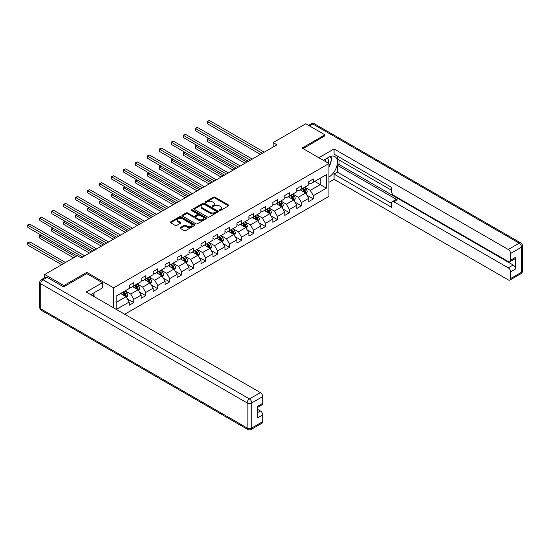 <?xml version="1.0" encoding="UTF-8"?>
<svg xmlns="http://www.w3.org/2000/svg" width="550" height="550" viewBox="0 0 550 550"><rect width="100%" height="100%" fill="white"/><g stroke="black" fill="none" stroke-linecap="round" stroke-linejoin="round"><path stroke-width="0.82" d="M219.457 210.485A0.743 0.433 0 0 0 220.509 210.485L228.511 205.865A1.066 0.612 0 0 0 228.827 205.432A1.066 0.612 0 0 0 228.511 204.999L214.954 197.168A1.066 0.612 0 0 0 213.448 197.168L205.446 201.788A0.743 0.433 0 0 0 206.498 202.4L207.536 201.802A3.41 1.966 0 0 1 212.355 201.802L213.489 202.455A3.41 1.966 0 0 1 214.486 203.844A3.41 1.966 0 0 1 213.489 205.232L212.451 205.831A0.743 0.433 0 0 0 213.503 206.442L214.541 205.844A3.41 1.966 0 0 1 219.361 205.844L220.488 206.498A3.41 1.966 0 0 1 221.492 207.886A3.41 1.966 0 0 1 220.488 209.282L219.457 209.88A0.743 0.433 0 0 0 219.457 210.485L219.457 209.88M180.379 227.521A1.066 0.612 0 0 0 180.07 227.954A1.066 0.612 0 0 0 180.379 228.394L184.188 230.587A1.066 0.612 0 0 0 185.694 230.587L194.583 225.459A1.066 0.612 0 0 0 194.893 225.019A1.066 0.612 0 0 0 194.583 224.586L181.026 216.762A1.066 0.612 0 0 0 179.513 216.762L170.631 221.891A1.066 0.612 0 0 0 170.314 222.324A1.066 0.612 0 0 0 170.631 222.757L175.223 225.411A1.066 0.612 0 0 0 176.729 225.411L180.531 223.218A1.066 0.612 0 0 0 180.847 222.784A1.066 0.612 0 0 0 180.531 222.344L178.255 221.031A2.846 1.643 0 0 1 177.416 219.869A2.846 1.643 0 0 1 179.176 218.35A2.846 1.643 0 0 1 182.284 218.708L191.208 223.857A2.846 1.643 0 0 1 192.046 225.019A2.846 1.643 0 0 1 190.286 226.538A2.846 1.643 0 0 1 187.179 226.188L185.694 225.328A1.066 0.612 0 0 0 184.188 225.328L180.379 227.521L180.379 228.394M86.756 273.653L86.756 272.367L63.889 285.567L44.701 274.491L44.701 277.688M86.756 272.367L113.616 287.87L328.934 163.556L328.934 196.343L124.706 314.256M324.947 136.042L324.947 134.846L302.081 148.046L328.934 163.556M324.947 134.846L305.766 123.771L273.151 142.601L273.151 147.029M44.701 274.491L77.316 255.661L81.153 257.874L276.987 144.815L273.151 142.601M207.611 217.064A1.066 0.612 0 0 0 209.117 217.064L218.006 211.929A1.066 0.612 0 0 0 218.316 211.496A1.066 0.612 0 0 0 218.006 211.062L204.449 203.232A1.066 0.612 0 0 0 202.943 203.232L194.054 208.367A1.066 0.612 0 0 0 193.744 208.801A1.066 0.612 0 0 0 194.054 209.234L207.611 217.064M191.751 210.65A0.743 0.433 0 0 1 192.507 210.753L206.278 218.701L197.402 223.822A1.066 0.612 0 0 1 195.896 223.822L182.339 215.999L182.339 215.126A1.066 0.612 0 0 0 182.029 215.566A1.066 0.612 0 0 0 182.339 215.999M182.339 215.126L186.147 212.933A1.066 0.612 0 0 1 187.653 212.933L193.146 216.109A1.066 0.612 0 0 0 194.659 216.109L197.182 214.651A1.066 0.612 0 0 0 197.491 214.218A1.066 0.612 0 0 0 197.182 213.778L191.455 210.478A0.743 0.433 0 0 1 192.507 209.866L206.291 217.827A1.066 0.612 0 0 1 206.607 218.261A1.066 0.612 0 0 1 206.291 218.694L206.291 217.827M113.616 307.849L113.616 287.87M127.387 298.884L133.794 302.582L133.794 299.344L141.164 295.096L141.164 298.327L145.764 295.666L145.764 292.435L153.134 288.179L153.134 291.418L157.74 288.757L157.74 285.526L165.103 281.27L165.103 284.501L169.709 281.847L169.709 278.609L177.072 274.361L177.072 277.592L181.679 274.938L181.679 271.7L189.049 267.444L189.049 270.683L193.648 268.022L193.648 264.791L201.018 260.535L201.018 263.773L205.624 261.113L205.624 257.881L212.988 253.626L212.988 256.857L217.594 254.203L217.594 250.965L224.957 246.716L224.957 249.947L229.563 247.287L229.563 244.056L236.933 239.8L236.933 243.038L241.532 240.377L241.532 237.146L248.903 232.891L248.903 236.122L253.502 233.468L253.502 230.23L260.872 225.981L260.872 229.212L265.478 226.559L265.478 223.321L272.841 219.065L272.841 222.303L277.447 219.643L277.447 216.411L284.811 212.156L284.811 215.394L289.417 212.733L289.417 209.502L296.787 205.246L296.787 208.478L301.386 205.824L301.386 202.586L308.756 198.337L308.756 201.568L313.363 198.907L313.363 195.676L326.404 188.141L326.404 174.673L320.265 178.221L320.265 184.601L326.404 188.141M133.794 302.582L129.188 305.236L129.188 302.005L116.339 309.423M116.146 309.313L116.146 296.065L129.188 288.537L129.188 285.299L133.794 282.645L133.794 285.876L141.164 281.627L141.164 278.389L145.764 275.729L145.764 278.967L153.134 274.711L153.134 271.48L157.74 268.819L157.74 272.058L165.103 267.802L165.103 264.571L169.709 261.91L169.709 265.141L177.072 260.893L177.072 257.654L181.679 255.001L181.679 258.232L189.049 253.976L189.049 250.745L193.648 248.084L193.648 251.322L201.018 247.067L201.018 243.836L205.624 241.175L205.624 244.406L212.988 240.157L212.988 236.919L217.594 234.266L217.594 237.497L224.957 233.248L224.957 230.01L229.563 227.349L229.563 230.587L236.933 226.332L236.933 223.101L241.532 220.44L241.532 223.678L248.903 219.423L248.903 216.191L253.502 213.531L253.502 216.762L260.872 212.513L260.872 209.275L265.478 206.621L265.478 209.853L272.841 205.597L272.841 202.366L277.447 199.705L277.447 202.943L284.811 198.688L284.811 195.456L289.417 192.796L289.417 196.027L296.787 191.778L296.787 188.54L301.386 185.886L301.386 189.117L308.756 184.869L308.756 181.631L313.363 178.97L313.363 182.208L326.404 174.673M132.571 286.584L138.091 289.774L130.728 294.03L125.201 290.84M129.188 286.763L130.728 287.65L133.794 285.876M130.728 294.03L133.794 299.344M138.091 289.774L141.164 295.096M144.54 279.675L150.061 282.865L142.697 287.121L137.17 283.931M141.164 279.854L142.697 280.741L145.764 278.967M142.697 287.121L145.764 292.435M150.061 282.865L153.134 288.179M156.509 272.766L162.037 275.956L154.667 280.204L149.146 277.014M153.134 272.944L154.667 273.824L157.74 272.058M154.667 280.204L157.74 285.526M162.037 275.956L165.103 281.27M168.479 265.849L174.006 269.039L166.636 273.295L161.116 270.105M165.103 266.028L166.636 266.915L169.709 265.141M166.636 273.295L169.709 278.609M174.006 269.039L177.072 274.361M180.448 258.94L185.976 262.13L178.613 266.386L173.085 263.196M177.072 259.119L178.613 260.006L181.679 258.232M178.613 266.386L181.679 271.7M185.976 262.13L189.049 267.444M192.424 252.031L197.945 255.221L190.582 259.476L185.054 256.286M189.049 252.209L190.582 253.096L193.648 251.322M190.582 259.476L193.648 264.791M197.945 255.221L201.018 260.535M204.394 245.121L209.921 248.311L202.551 252.56L197.024 249.37M201.018 245.293L202.551 246.18L205.624 244.406M202.551 252.56L205.624 257.881M209.921 248.311L212.988 253.626M216.363 238.205L221.891 241.395L214.521 245.651L209 242.461M212.988 238.384L214.521 239.271L217.594 237.497M214.521 245.651L217.594 250.965M221.891 241.395L224.957 246.716M228.333 231.296L233.86 234.486L226.497 238.741L220.969 235.551M224.957 231.474L226.497 232.361L229.563 230.587M226.497 238.741L229.563 244.056M233.86 234.486L236.933 239.8M240.309 224.386L245.829 227.576L238.466 231.825L232.939 228.635M236.933 224.565L238.466 225.445L241.532 223.678M238.466 231.825L241.532 237.146M245.829 227.576L248.903 232.891M252.278 217.47L257.806 220.66L250.436 224.916L244.908 221.726M248.903 217.649L250.436 218.536L253.502 216.762M250.436 224.916L253.502 230.23M257.806 220.66L260.872 225.981M264.248 210.561L269.775 213.751L262.405 218.006L256.884 214.816M260.872 210.739L262.405 211.626L265.478 209.853M262.405 218.006L265.478 223.321M269.775 213.751L272.841 219.065M276.217 203.651L281.744 206.841L274.374 211.097L268.854 207.907M272.841 203.83L274.374 204.717L277.447 202.943M274.374 211.097L277.447 216.411M281.744 206.841L284.811 212.156M288.193 196.742L293.714 199.932L286.351 204.181L280.823 200.991M284.811 196.914L286.351 197.801L289.417 196.027M286.351 204.181L289.417 209.502M293.714 199.932L296.787 205.246M300.163 189.826L305.683 193.016L298.32 197.271L292.793 194.081M296.787 190.004L298.32 190.891L301.386 189.117M298.32 197.271L301.386 202.586M305.683 193.016L308.756 198.337M314.738 181.411L320.265 184.601L310.289 190.362L304.762 187.172M308.756 183.095L310.289 183.982L313.363 182.208M310.289 190.362L313.363 195.676M63.889 285.567L63.889 286.763M116.146 302.445L126.122 296.691L120.594 293.501M126.122 296.691L129.188 302.005M306.955 195.209L313.363 198.907M294.979 202.125L301.386 205.824M283.009 209.034L289.417 212.733M271.04 215.944L277.447 219.643M259.071 222.853L265.478 226.559M247.094 229.769L253.502 233.468M235.125 236.679L241.532 240.377M223.156 243.588L229.563 247.287M211.186 250.504L217.594 254.203M199.217 257.414L205.624 261.113M187.241 264.323L193.648 268.022M175.271 271.232L181.679 274.938M163.302 278.149L169.709 281.847M151.333 285.058L157.74 288.757M139.356 291.968L145.764 295.666M219.752 210.588L220.488 210.162A3.41 1.966 0 0 0 221.492 208.773L221.492 207.886M214.486 203.844L214.486 204.731A3.41 1.966 0 0 1 213.489 206.119L212.747 206.546M228.498 205.872L214.954 198.055A1.066 0.612 0 0 0 213.448 198.055L205.741 202.503M217.992 211.942L204.449 204.119A1.066 0.612 0 0 0 202.943 204.119L194.067 209.241M216.123 211.798A0.743 0.433 0 0 0 216.123 211.193L204.222 204.318A0.743 0.433 0 0 0 203.17 204.318L202.077 204.951A3.41 1.966 0 0 0 201.073 206.346A3.41 1.966 0 0 0 202.077 207.735L210.21 212.431A3.41 1.966 0 0 0 215.029 212.431L216.123 211.798L216.123 212.685A0.743 0.433 0 0 0 216.343 212.383L216.343 211.496M201.073 206.346L201.073 207.233A3.41 1.966 0 0 0 202.077 208.622L202.077 207.735M216.123 212.685L215.029 213.317A3.41 1.966 0 0 1 210.21 213.317L202.077 208.622M182.353 216.006L186.147 213.819L186.147 212.933M197.491 214.218L197.491 215.098A1.066 0.612 0 0 1 197.182 215.538L194.659 216.996A1.066 0.612 0 0 1 193.146 216.996L187.653 213.819A1.066 0.612 0 0 0 186.147 213.819M198.853 219.402A2.846 1.643 0 0 0 201.96 219.759A2.846 1.643 0 0 0 203.72 218.24A2.846 1.643 0 0 0 202.881 217.071L199.739 215.256A1.066 0.612 0 0 0 198.234 215.256L195.711 216.714A1.066 0.612 0 0 0 195.401 217.147A1.066 0.612 0 0 0 195.711 217.587L198.853 219.402L198.853 220.289A2.846 1.643 0 0 0 201.96 220.646A2.846 1.643 0 0 0 203.72 219.12L203.72 218.24M195.401 217.147L195.401 218.034A1.066 0.612 0 0 0 195.711 218.474L195.711 217.587M198.853 220.289L195.711 218.474M192.046 225.019L192.046 225.906A2.846 1.643 0 0 1 190.286 227.425A2.846 1.643 0 0 1 187.179 227.067L185.694 226.215A1.066 0.612 0 0 0 184.188 226.215L180.393 228.401M177.416 219.869L177.416 220.756A2.846 1.643 0 0 0 178.255 221.918L178.255 221.031M180.517 223.224L178.255 221.918M194.569 225.466L181.026 217.642A1.066 0.612 0 0 0 179.513 217.642L170.644 222.771M306.295 194.067L307.202 191.771A2.874 1.664 -120 0 0 306.288 189.317L304.707 187.206M301.943 190.857L300.864 189.42M208.945 138.49L207.488 139.336L207.488 141.549L245.066 163.247M302.321 188.581L303.909 190.692A2.874 1.664 60 0 1 304.734 192.424L305.656 191.888A2.874 1.664 -120 0 0 304.831 190.163L303.243 188.045M302.528 188.464L304.281 190.809A1.464 0.846 60 0 1 304.549 191.256L305.656 191.888M207.488 141.549L207.061 139.088L246.984 162.14M207.061 139.088L208.773 138.394M262.329 153.278L207.488 121.612L209.406 120.505L264.248 152.171M260.411 154.385L207.488 123.826L207.488 121.612L207.061 121.371L209.406 120.505M207.488 123.826L207.061 121.371M328.24 163.151A7.054 4.07 120 0 0 327.195 158.139M325.992 161.851A4.826 2.791 120 0 0 324.995 159.424A4.826 2.791 120 0 0 324.981 159.417M329.89 156.667L331.774 159.349L328.934 166.657M92.579 293.59L94.353 296.732M323.373 160.346L328.783 157.218A12.21 7.047 120 0 1 334.888 156.613A12.21 7.047 120 0 1 336.786 166.299A12.21 7.047 120 0 1 328.934 177.066M328.934 182.298L334.077 179.327L334.077 174.103L391.634 207.329L391.634 203.163A3.259 1.877 -120 0 1 392.308 201.671A3.259 1.877 -120 0 1 393.931 201.836L508.269 267.843L513.184 265.011A3.259 1.877 60 0 1 515.487 268.998L515.487 257.393A3.259 1.877 60 0 1 514.807 258.878L509.898 261.718A3.259 1.877 -120 0 0 510.572 260.226L510.572 253.495A3.259 1.877 -120 0 0 508.269 249.508L519.241 243.169L312.819 123.991L309.485 125.922M338.993 159.919L338.993 164.443L337.452 165.33L337.452 172.15L334.077 174.103M337.452 156.111L337.452 159.039L391.634 190.314M509.898 261.718A3.259 1.877 -120 0 1 508.269 261.553L393.931 195.546A3.259 1.877 -120 0 1 391.634 191.558L391.634 187.392L334.077 154.165L334.077 148.933L508.269 249.508M318.849 157.726L334.077 148.933M334.077 179.327L508.269 279.895A3.259 1.877 -120 0 0 509.898 280.06A3.259 1.877 -120 0 0 510.572 278.568L510.572 271.831A3.259 1.877 -120 0 0 508.269 267.843M324.947 135.774L303.119 148.644M337.452 165.33L397.306 199.884L393.931 201.836M338.993 164.443L513.184 265.011M337.452 172.15L391.634 203.431M392.308 201.671L395.684 199.726A3.259 1.877 60 0 1 397.306 199.884M328.934 167.021A12.21 7.047 120 0 0 331.155 160.937M331.354 158.751A12.21 7.047 120 0 0 331.052 156.262M47.162 277.372L43.017 279.764A3.259 1.877 -120 0 0 41.388 279.599L45.533 277.207A3.259 1.877 60 0 1 47.162 277.372L63.656 286.894L86.68 273.604L102.41 282.686L102.41 287.918L91.513 294.209A12.21 7.047 120 0 0 90.777 294.669M102.41 282.686L86.219 292.036L260.411 392.604A3.259 1.877 60 0 1 262.714 396.591L262.714 403.329A3.259 1.877 60 0 1 262.041 404.814L257.806 407.261M94.043 295.687L94.043 292.744M257.806 412.452L260.411 410.946A3.259 1.877 60 0 1 262.714 414.934L262.714 421.671A3.259 1.877 60 0 1 262.041 423.156L251.068 429.495A3.259 1.877 -120 0 0 251.742 428.003L262.714 421.671M262.714 403.329L257.806 406.161L257.806 417.766L262.714 414.934M260.411 410.946L257.806 409.441M294.319 200.977L295.233 198.681A2.874 1.664 -120 0 0 294.319 196.233L292.731 194.116M289.974 197.766L288.894 196.329M196.976 145.406L195.518 146.245L195.518 148.459L233.09 170.156M290.352 195.491L291.94 197.601A2.874 1.664 60 0 1 292.758 199.334L293.679 198.804A2.874 1.664 -120 0 0 292.861 197.072L291.273 194.961M290.551 195.374L292.311 197.718A1.464 0.846 60 0 1 292.579 198.165L293.679 198.804M195.518 148.459L195.092 146.004L235.008 169.049M195.092 146.004L196.804 145.31M282.349 207.893L283.264 205.59A2.874 1.664 -120 0 0 282.343 203.143L280.761 201.025M277.998 204.683L276.925 203.246M184.999 152.316L183.542 153.154L183.542 155.375L221.121 177.066M278.382 202.4L279.964 204.518A2.874 1.664 60 0 1 280.789 206.243L281.71 205.714A2.874 1.664 -120 0 0 280.885 203.981L279.304 201.871M278.582 202.283L280.342 204.634A1.464 0.846 60 0 1 280.603 205.074L281.71 205.714M183.542 155.375L183.123 152.914L223.039 175.959M183.123 152.914L184.834 152.219M250.36 160.188L195.518 128.528L197.436 127.414L252.278 159.081M248.442 161.294L195.518 130.742L195.518 128.528L195.092 128.281L197.436 127.414M195.518 130.742L195.092 128.281M238.391 167.097L183.542 135.438L185.46 134.331L240.309 165.99M236.472 168.211L183.542 137.651L183.542 135.438L183.123 135.19L185.46 134.331M183.542 137.651L183.123 135.19M270.38 214.803L271.294 212.499A2.874 1.664 -120 0 0 270.373 210.052L268.792 207.941M266.028 211.592L264.956 210.155M173.03 159.225L171.572 160.071L171.572 162.284L209.151 183.982M266.413 209.309L267.994 211.427A2.874 1.664 60 0 1 268.819 213.159L269.741 212.623A2.874 1.664 -120 0 0 268.916 210.897L267.334 208.78M266.613 209.199L268.373 211.544A1.464 0.846 60 0 1 268.634 211.991L269.741 212.623M171.572 162.284L171.153 159.823L211.069 182.875M171.153 159.823L172.865 159.129M258.411 221.712L259.318 219.416A2.874 1.664 -120 0 0 258.404 216.961L256.822 214.851M254.059 218.501L252.986 217.064M161.061 166.141L159.603 166.98L159.603 169.194L197.182 190.891M254.444 216.226L256.025 218.336A2.874 1.664 60 0 1 256.85 220.069L257.771 219.539A2.874 1.664 -120 0 0 256.946 217.807L255.365 215.689M254.643 216.109L256.396 218.453A1.464 0.846 60 0 1 256.664 218.9L257.771 219.539M159.603 169.194L159.177 166.739L199.1 189.784M159.177 166.739L160.889 166.038M246.434 228.621L247.349 226.325A2.874 1.664 -120 0 0 246.434 223.877L244.846 221.76M242.089 225.411L241.01 223.974M149.091 173.051L147.634 173.889L147.634 176.11L185.206 197.801M242.468 223.135L244.056 225.252A2.874 1.664 60 0 1 244.874 226.978L245.795 226.449A2.874 1.664 -120 0 0 244.977 224.716L243.389 222.606M242.674 223.018L244.427 225.363A1.464 0.846 60 0 1 244.695 225.809L245.795 226.449M147.634 176.11L147.208 173.649L187.131 196.694M147.208 173.649L148.919 172.954M226.414 174.013L171.572 142.347L173.491 141.24L228.333 172.906M224.496 175.12L171.572 144.561L171.572 142.347L171.153 142.106L173.491 141.24M171.572 144.561L171.153 142.106M214.445 180.923L159.603 149.256L161.521 148.149L216.363 179.816M212.527 182.029L159.603 151.477L159.603 149.256L159.177 149.016L161.521 148.149M159.603 151.477L159.177 149.016M202.476 187.832L147.634 156.172L149.552 155.066L204.394 186.725M200.558 188.939L147.634 158.386L147.634 156.172L147.208 155.925L149.552 155.066M147.634 158.386L147.208 155.925M234.465 235.538L235.379 233.234A2.874 1.664 -120 0 0 234.465 230.787L232.877 228.676M230.12 232.327L229.041 230.89M137.122 179.96L135.657 180.806L135.657 183.019L173.236 204.717M230.498 230.044L232.086 232.162A2.874 1.664 60 0 1 232.904 233.887L233.826 233.358A2.874 1.664 -120 0 0 233.001 231.633L231.419 229.515M230.697 229.928L232.458 232.279A1.464 0.846 60 0 1 232.726 232.719L233.826 233.358M135.657 183.019L135.238 180.558L175.154 203.603M135.238 180.558L136.95 179.864M190.506 194.748L135.657 163.082L137.576 161.975L192.424 193.634M188.588 195.855L135.657 165.296L135.657 163.082L135.238 162.841L137.576 161.975M135.657 165.296L135.238 162.841M222.496 242.447L223.41 240.151A2.874 1.664 -120 0 0 222.489 237.696L220.907 235.586M218.144 239.236L217.071 237.799M125.146 186.869L123.688 187.715L123.688 189.929L161.267 211.626M218.529 236.961L220.11 239.071A2.874 1.664 60 0 1 220.935 240.804L221.856 240.268A2.874 1.664 -120 0 0 221.031 238.542L219.45 236.424M218.728 236.844L220.488 239.188A1.464 0.846 60 0 1 220.749 239.635L221.856 240.268M123.688 189.929L123.269 187.468L163.185 210.519M123.269 187.468L124.981 186.773M178.53 201.657L123.688 169.991L125.606 168.884L180.455 200.551M176.612 202.764L123.688 172.205L123.688 169.991L123.269 169.751L125.606 168.884M123.688 172.205L123.269 169.751M210.526 249.356L211.441 247.06A2.874 1.664 -120 0 0 210.519 244.613L208.938 242.495M206.174 246.146L205.102 244.709M113.176 193.786L111.719 194.624L111.719 196.838L149.297 218.536M206.559 243.87L208.141 245.981A2.874 1.664 60 0 1 208.966 247.713L209.887 247.184A2.874 1.664 -120 0 0 209.062 245.451L207.481 243.341M206.759 243.753L208.512 246.097A1.464 0.846 60 0 1 208.78 246.544L209.887 247.184M111.719 196.838L111.299 194.384L151.216 217.429M111.299 194.384L113.011 193.689M166.561 208.567L111.719 176.907L113.637 175.794L168.479 207.46M164.642 209.674L111.719 179.121L111.719 176.907L111.299 176.66L113.637 175.794M111.719 179.121L111.299 176.66M198.557 256.272L199.464 253.969A2.874 1.664 -120 0 0 198.55 251.522L196.962 249.404M194.205 253.062L193.126 251.625M101.207 200.695L99.749 201.541L99.749 203.754L137.328 225.445M194.583 250.779L196.171 252.897A2.874 1.664 60 0 1 196.996 254.623L197.917 254.093A2.874 1.664 -120 0 0 197.093 252.361L195.504 250.25M194.789 250.663L196.542 253.014A1.464 0.846 60 0 1 196.811 253.454L197.917 254.093M99.749 203.754L99.323 201.293L139.246 224.338M99.323 201.293L101.035 200.599M154.591 215.476L99.749 183.817L101.667 182.71L156.509 214.369M152.673 216.59L99.749 186.031L99.749 183.817L99.323 183.569L101.667 182.71M99.749 186.031L99.323 183.569M186.581 263.182L187.495 260.879A2.874 1.664 -120 0 0 186.581 258.431L184.992 256.321M182.236 259.971L181.156 258.534M89.238 207.604L87.78 208.45L87.78 210.664L125.352 232.361M182.614 257.689L184.202 259.806A2.874 1.664 60 0 1 185.02 261.539L185.941 261.002A2.874 1.664 -120 0 0 185.123 259.277L183.535 257.159M182.813 257.579L184.573 259.923A1.464 0.846 60 0 1 184.841 260.37L185.941 261.002M87.78 210.664L87.354 208.202L127.27 231.254M87.354 208.202L89.066 207.508M142.622 222.393L87.78 190.726L89.698 189.619L144.54 221.286M140.704 223.499L87.78 192.94L87.78 190.726L87.354 190.486L89.698 189.619M87.78 192.94L87.354 190.486M174.611 270.091L175.526 267.795A2.874 1.664 -120 0 0 174.604 265.347L173.023 263.23M170.259 266.881L169.187 265.444M77.261 214.521L75.804 215.359L75.804 217.573L113.382 239.271M170.644 264.605L172.226 266.716A2.874 1.664 60 0 1 173.051 268.448L173.972 267.919A2.874 1.664 -120 0 0 173.147 266.186L171.566 264.069M170.844 264.488L172.604 266.832A1.464 0.846 60 0 1 172.865 267.279L173.972 267.919M75.804 217.573L75.384 215.119L115.301 238.164M75.384 215.119L77.096 214.417M130.653 229.302L75.804 197.636L77.722 196.529L132.571 228.195M128.734 230.409L75.804 199.856L75.804 197.636L75.384 197.395L77.722 196.529M75.804 199.856L75.384 197.395M162.642 277.001L163.556 274.704A2.874 1.664 -120 0 0 162.635 272.257L161.054 270.139M158.29 273.79L157.218 272.353M65.292 221.43L63.834 222.269L63.834 224.489L101.413 246.18M158.675 271.514L160.256 273.632A2.874 1.664 60 0 1 161.081 275.357L162.002 274.828A2.874 1.664 -120 0 0 161.178 273.096L159.596 270.985M158.874 271.397L160.634 273.742A1.464 0.846 60 0 1 160.896 274.189L162.002 274.828M63.834 224.489L63.415 222.028L103.331 245.073M63.415 222.028L65.127 221.334M118.676 236.211L63.834 204.552L65.752 203.445L120.594 235.104M116.758 237.318L63.834 206.766L63.834 204.552L63.415 204.304L65.752 203.445M63.834 206.766L63.415 204.304M150.672 283.917L151.58 281.614A2.874 1.664 -120 0 0 150.666 279.166L149.084 277.056M146.321 280.706L145.241 279.269M53.323 228.339L51.865 229.185L51.865 231.399L89.444 253.096M146.706 278.424L148.287 280.541A2.874 1.664 60 0 1 149.112 282.267L150.033 281.738A2.874 1.664 -120 0 0 149.208 280.012L147.62 277.894M146.905 278.314L148.658 280.658A1.464 0.846 60 0 1 148.926 281.098L150.033 281.738M51.865 231.399L51.439 228.938L91.362 251.982M51.439 228.938L53.151 228.243M106.707 243.127L51.865 211.461L53.783 210.354L108.625 242.014M104.789 244.234L51.865 213.675L51.865 211.461L51.439 211.221L53.783 210.354M51.865 213.675L51.439 211.221M138.696 290.826L139.611 288.53A2.874 1.664 -120 0 0 138.696 286.076L137.108 283.965M134.351 287.616L133.272 286.179M41.353 235.249L39.896 236.094L39.896 238.308L73.631 257.792M134.729 285.34L136.317 287.451A2.874 1.664 60 0 1 137.136 289.183L138.057 288.647A2.874 1.664 -120 0 0 137.239 286.921L135.651 284.804M134.929 285.223L136.689 287.567A1.464 0.846 60 0 1 136.957 288.014L138.057 288.647M39.896 238.308L39.469 235.854L75.549 256.685M39.469 235.854L41.181 235.153M94.738 250.037L39.896 218.371L41.814 217.264L96.656 248.93M92.819 251.144L39.896 220.584L39.896 218.371L39.469 218.13L41.814 217.264M39.896 220.584L39.469 218.13M126.727 297.736L127.641 295.439A2.874 1.664 -120 0 0 126.72 292.992L125.139 290.874M122.382 294.525L121.302 293.088M65.498 262.488L29.837 241.897L27.919 243.004L27.919 245.218L61.662 264.701M122.76 292.249L124.341 294.36A2.874 1.664 60 0 1 125.166 296.093L126.088 295.563A2.874 1.664 -120 0 0 125.262 293.831L123.681 291.72M122.959 292.132L124.719 294.477A1.464 0.846 60 0 1 124.988 294.924L126.088 295.563M27.919 245.218L27.5 242.763L63.58 263.594M27.5 242.763L29.837 241.897M82.768 256.946L27.919 225.287L29.837 224.173L84.686 255.839M77.014 255.839L27.919 227.501L27.919 225.287L27.5 225.039L29.837 224.173M27.919 227.501L27.5 225.039M220.488 210.162L220.488 209.282M212.451 206.442L212.451 205.831M213.489 206.119L213.489 205.232M205.446 202.4L205.446 201.788M213.448 198.055L213.448 197.168M214.954 198.055L214.954 197.168M228.511 205.865L228.511 204.999M194.054 209.234L194.054 208.367M202.943 204.119L202.943 203.232M204.449 204.119L204.449 203.232M218.006 211.929L218.006 211.062M210.21 213.317L210.21 212.431M215.029 213.317L215.029 212.431M187.653 213.819L187.653 212.933M193.146 216.996L193.146 216.109M194.659 216.996L194.659 216.109M197.182 215.538L197.182 214.651M192.507 210.753L192.507 209.866M184.188 226.215L184.188 225.328M185.694 226.215L185.694 225.328M187.179 227.067L187.179 226.188M180.531 223.218L180.531 222.344M170.631 222.757L170.631 221.891M179.513 217.642L179.513 216.762M181.026 217.642L181.026 216.762M194.583 225.459L194.583 224.586M305.401 192.851L307.189 191.826M304.831 190.163L306.288 189.317M302.782 191.345L303.909 190.692M510.572 260.226L515.487 257.393M515.487 268.998L510.572 271.831M510.572 278.568L521.544 272.229L521.544 247.156L510.572 253.495M521.544 272.229A3.259 1.877 60 0 1 520.871 273.721A3.259 3.259 0 0 0 522.5 270.903A3.259 1.877 180 0 1 521.544 272.229M521.544 247.156A3.259 1.877 0 0 0 522.5 245.829A3.259 3.259 0 0 0 520.871 243.011A3.259 1.877 -60 0 0 519.241 243.169A3.259 1.877 60 0 1 521.544 247.156M308.529 125.373L311.197 123.833A3.259 1.877 60 0 1 312.819 123.991A3.259 1.877 -60 0 1 314.449 123.833L520.871 243.011M41.388 279.599A3.259 3.259 0 0 0 39.758 282.425A3.259 1.877 180 0 0 40.714 283.752A3.259 1.877 -60 0 1 43.017 279.764L249.439 398.942A3.259 1.877 -60 0 0 247.136 402.93L40.714 283.752L40.714 308.825L247.136 428.003L247.136 402.93A3.259 1.877 -0 0 0 251.742 402.93L251.742 428.003A3.259 1.877 180 0 1 247.136 428.003A3.259 1.877 -60 0 0 247.809 429.495A3.259 3.259 0 0 0 251.068 429.495M262.714 396.591L251.742 402.93A3.259 1.877 -120 0 0 249.439 398.942L260.411 392.604M41.388 310.317A3.259 1.877 -60 0 1 40.714 308.825A3.259 1.877 -0 0 1 39.758 307.498A3.259 3.259 0 0 0 41.388 310.317L247.809 429.495M293.432 199.767L295.212 198.736M292.861 197.072L294.319 196.233M290.812 198.254L291.94 197.601M281.462 206.676L283.243 205.645M280.885 203.981L282.343 203.143M278.843 205.164L279.964 204.518M269.486 213.586L271.274 212.554M268.916 210.897L270.373 210.052M266.874 212.073L267.994 211.427M257.517 220.502L259.304 219.471M256.946 217.807L258.404 216.961M254.897 218.989L256.025 218.336M245.548 227.411L247.328 226.38M244.977 224.716L246.434 223.877M242.928 225.899L244.056 225.252M233.578 234.321L235.359 233.289M233.001 231.633L234.465 230.787M230.959 232.808L232.086 232.162M221.609 241.23L223.389 240.206M221.031 238.542L222.489 237.696M218.989 239.724L220.11 239.071M209.633 248.146L211.42 247.115M209.062 245.451L210.519 244.613M207.013 246.634L208.141 245.981M197.663 255.056L199.451 254.024M197.093 252.361L198.55 251.522M195.044 253.543L196.171 252.897M185.694 261.965L187.474 260.941M185.123 259.277L186.581 258.431M183.074 260.452L184.202 259.806M173.724 268.881L175.505 267.85M173.147 266.186L174.604 265.347M171.105 267.369L172.226 266.716M161.748 275.791L163.536 274.759M161.178 273.096L162.635 272.257M159.136 274.278L160.256 273.632M149.779 282.7L151.566 281.669M149.208 280.012L150.666 279.166M147.159 281.188L148.287 280.541M137.809 289.609L139.59 288.585M137.239 286.921L138.696 286.076M135.19 288.104L136.317 287.451M125.84 296.526L127.621 295.494M125.262 293.831L126.72 292.992M123.221 295.013L124.341 294.36M509.898 280.06L520.871 273.721M522.5 270.903L522.5 245.829M314.449 123.833A3.259 3.259 0 0 0 311.197 123.833M39.758 282.425L39.758 307.498"/></g></svg>
